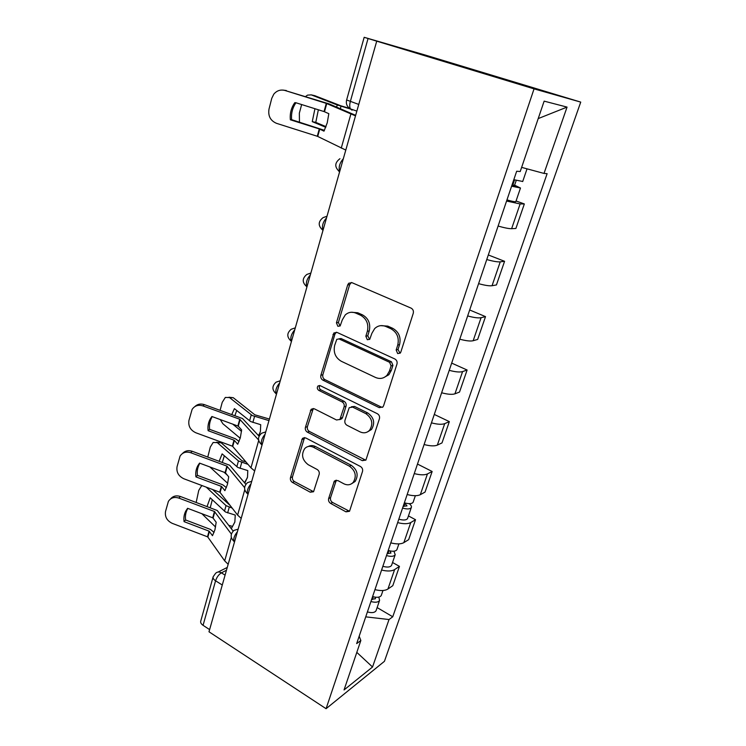 <?xml version="1.0" encoding="UTF-8"?>
<svg xmlns="http://www.w3.org/2000/svg" width="746" height="746" viewBox="0 0 746 746"><rect width="100%" height="100%" fill="white"/><g stroke="black" fill="none" stroke-linecap="round" stroke-linejoin="round"><path stroke-width="1.12" d="M397.674 353.576L400.248 353.072L400.807 352.112L413.265 313.283C413.778 310.951 413.042 309.226 411.065 308.117L351.953 282.669L348.708 283.247L347.692 284.925L336.437 322.85L337.882 326.31L340.167 325.918L342.255 319.969L345.249 314.952C348.354 312.154 351.879 311.539 355.795 313.106L360.588 315.241C366.603 318.719 368.86 324.072 367.358 331.308L365.848 336.222L367.321 339.738L369.755 339.29L371.872 333.35L374.669 328.594C377.933 325.536 381.672 324.836 385.887 326.506L390.829 328.706C397.031 332.268 399.334 337.714 397.749 345.044L396.163 350.005L397.674 353.576M380.637 325.657L387.752 326.105L392.676 328.296C398.858 331.849 401.161 337.276 399.576 344.577L397.991 349.52L400.061 353.259M351.375 282.492L349.65 284.664L338.404 322.468L340.064 326.002M351.161 312.266L357.726 312.76L362.509 314.877C368.515 318.346 370.762 323.68 369.251 330.898L367.75 335.793L369.606 339.43M328.641 498.542C328.212 500.594 328.874 502.217 330.637 503.41L345.967 511.831L349.51 511.299L362.509 471.481C362.976 469.355 362.286 467.695 360.449 466.502L305.683 437.911L302.475 438.368L290.474 477.654C290.082 479.678 290.726 481.263 292.423 482.42L310.233 492.201L313.553 491.745L319.157 474.344C319.577 472.274 318.915 470.661 317.162 469.495L308.191 464.693C302.149 459.974 301.011 454.584 304.76 448.514C307.212 446.127 310.112 445.707 313.441 447.274L349.408 466.157C355.525 470.745 356.821 476.125 353.287 482.289C350.657 485.031 347.505 485.525 343.841 483.781L337.807 480.545L334.357 481.067L328.641 498.542L330.571 497.629C330.142 499.671 330.804 501.284 332.567 502.478L349.538 511.271M326.077 708.7L208.992 631.787L376.721 41.161L534.052 88.867L326.077 708.7L384.432 661.32L580.733 102.099L425.574 55.139L364.169 37.3L368.058 38.512L350.322 101.577C349.51 104.673 349.548 107.116 350.424 108.897L352.056 110.184M379.257 407.642L382.903 406.98L383.603 405.731L396.975 364.067C397.469 361.801 396.751 360.104 394.82 358.966L337.117 332.455L333.872 332.996L320.873 375.275C320.444 377.429 321.116 379.052 322.897 380.162L379.257 407.642L381.113 406.98L382.549 407.316M379.434 418.739L365.913 460.058L362.314 460.655L307.399 432.167C305.664 431.039 305.002 429.435 305.412 427.346L311.138 409.302L314.355 408.808L336.511 419.989L339.906 419.439L344.12 406.822C344.568 404.658 343.878 403.017 342.06 401.88L318.803 390.391C317.153 389.142 316.873 387.687 317.955 386.008L320.22 385.654L377.327 413.704C379.21 414.869 379.91 416.548 379.434 418.739M209.617 629.615L203.061 625.316C201.056 623.917 200.292 622.481 200.777 620.998L213.058 577.124M376.721 41.161L368.058 38.512M534.052 88.867L580.733 102.099M498.104 226.057C504.492 227.875 508.996 228.752 511.625 228.696L520.121 203.938L506.571 201.047M520.121 203.938L524.335 203.947L516.055 200.982M511.625 228.696L515.896 228.463L524.335 203.947M488.313 254.964L504.576 261.296L500.24 261.846C497.582 262.079 493.097 261.314 486.765 259.543M478.596 283.648C484.881 285.392 489.367 286.082 492.052 285.718L496.435 284.944L504.576 261.296M469.682 309.982L485.515 316.621L481.077 317.693C478.363 318.225 473.887 317.637 467.658 315.931M459.788 339.188C465.97 340.857 470.428 341.379 473.169 340.726L477.654 339.439L485.515 316.621M451.684 363.106L467.117 370.025L462.576 371.592C459.806 372.394 455.368 371.974 449.232 370.333M441.632 392.778C447.721 394.392 452.16 394.746 454.939 393.832L459.517 392.07L467.117 370.025M434.293 414.431L449.334 421.621L444.709 423.635C441.902 424.688 437.482 424.437 431.44 422.861M424.101 444.532C430.097 446.089 434.508 446.285 437.333 445.12L441.996 442.919L449.334 421.621M417.49 464.059L432.148 471.481L427.449 473.924C424.595 475.221 420.203 475.109 414.263 473.589M407.167 494.533C413.07 496.034 417.452 496.081 420.315 494.691L425.052 492.08L432.148 471.481M408.444 515.924L415.531 519.71L410.757 522.545C407.875 524.056 403.502 524.084 397.655 522.62M390.792 542.874C396.611 544.319 400.966 544.235 403.856 542.631L408.668 539.638L415.531 519.71M392.536 562.493L399.455 566.373L394.615 569.571C391.697 571.296 387.361 571.455 381.588 570.037M374.949 589.638C380.684 591.028 385.011 590.823 387.939 589.014L392.806 585.666L399.455 566.373M365.736 616.849L389.02 619.544L372.534 666.999L344.046 689.938L360.85 640.497L356.672 643.602L516.67 171.235L520.223 171.524L544.142 101.139L567.053 107.098L544.011 173.426L521.631 167.374M389.02 619.544L392.75 616.774L547.126 173.678L544.011 173.426M377.131 607.58L392.75 616.774M360.85 640.497L359.171 636.226M567.053 107.098L538.22 118.586M356.812 652.377L372.534 666.999M336.315 332.212L334.935 334.115L322.85 374.734C322.421 376.879 323.102 378.502 324.874 379.602L381.113 406.98M391.1 365.857L389.599 362.304L339.076 338.945L336.782 339.327L334.656 345.445C333.229 352.466 335.43 357.735 341.248 361.25L375.471 377.439C379.845 379.285 383.696 378.558 387.015 375.285L389.459 371.023L391.1 365.857L392.937 365.335L391.445 361.782L389.599 362.304M338.805 338.843L341.034 338.516L391.445 361.782M383.593 377.709L388.862 374.725L391.296 370.473L389.459 371.023M392.937 365.335L391.296 370.473M313.292 408.5L307.408 426.656C306.998 428.736 307.66 430.339 309.394 431.458L365.773 460.207M339.7 419.644L341.836 418.758L342.554 417.49L346.041 406.169C346.489 404.024 345.808 402.383 343.999 401.255L320.789 389.804L318.803 390.391M319.866 385.523C318.878 387.193 319.176 388.619 320.789 389.804M360.048 431.869C363.722 433.519 366.911 432.969 369.615 430.218C373.448 423.775 372.179 418.236 365.81 413.61L352.653 407.111L349.203 407.689L344.95 420.343C344.503 422.488 345.193 424.138 347.002 425.285L360.048 431.869M367.573 431.869L371.48 429.491C375.303 423.066 374.044 417.546 367.694 412.939L365.81 413.61M351.394 406.775L354.564 406.458L367.694 412.939M336.315 480.163L330.571 497.629M351.767 483.641L355.171 481.412C358.705 475.267 357.409 469.905 351.301 465.327L349.408 466.157M308.378 446.462C310.588 445.269 312.938 445.287 315.418 446.518L351.301 465.327M304.545 437.576L292.488 476.815C292.087 478.839 292.73 480.415 294.428 481.571L313.59 491.698M349.669 108.431L340.95 105.829L314.784 95.684L311.259 94.873L307.52 95.124L305.59 96.523M350.508 109.047L337.229 104.962L311.259 94.873M326.002 126.643L315.782 122.381L312.257 121.645L325.75 127.286M299.454 122.139L299.351 113.15L301.645 104.543M314.943 108.711L312.257 121.645M313.6 95.413L314.784 95.684M318.355 109.783L315.782 122.381M511.765 185.717L515.598 186.463L512.791 185.111L514.609 185.195L520.484 188.02L515.878 201.495M511.607 186.192L520.484 188.02M506.963 199.891C512.026 201.383 514.982 201.952 515.84 201.616M514.553 179.907L512.511 185.922M513.808 179.683L522.722 181.474M516.241 180.392L514.609 185.195M324.426 130.326L291.63 119.677L290.353 119.78L319.288 128.927L324.006 131.156L327.233 122.829L328.827 113.681L324.044 111.564L295.575 102.65M345.79 150.077L317.488 136.331L276.486 123.323C270.406 120.684 267.917 115.928 269.008 109.065L271.749 98.379L273.791 94.164C276.831 90.564 280.58 89.343 285.037 90.499L326.291 103.377L324.044 111.564M355.506 115.872L326.291 103.377M355.655 115.341L329.023 103.862L285.037 90.499M282.837 90.07L286.343 90.527M291.63 119.677C291.043 113.448 292.479 107.816 295.957 102.761M290.353 119.78C289.756 113.467 291.229 107.76 294.782 102.668M231.792 414.552L234.403 408.631L250.665 421.555L260.708 424.698L260.419 431.347L258.722 435.804M269.409 419.047L254.834 414.804L233.256 397.702L225.339 397.431L222.224 402.346L220.098 410.319M268.97 420.604L252.325 415.569L229.833 397.805M232.621 424.026L241.508 431.375M260.121 432.475L258.489 435.543M220.247 419.532L222.858 423.737L240.184 438.238M228.938 397.226L233.256 397.702M236.706 410.486L234.897 415.671M403.194 506.264L406.99 505.891L404.919 503.326L405.339 503.093M402.579 508.091C407.176 509.359 410.086 509.182 411.307 507.55C411.783 506.441 411.102 505.154 409.284 503.671M398.812 519.188C403.4 520.447 406.309 520.242 407.54 518.573L407.68 518.181M405.022 503.009L403.875 506.422M404.36 502.813C408.967 504.091 411.876 503.923 413.098 502.31L413.228 501.937M239.084 441.418L235.391 438.751L209.617 429.342L208.125 430.694L234.188 440.233L237.704 444.234L240.305 437.837L241.639 429.948L238.282 426.171L211.883 416.492L210.223 418.963L212.312 416.65M254.675 470.94L250.964 467.826L232.538 446.239L195.862 432.783C190.407 430.2 188.104 426.069 188.952 420.399L192.104 409.433C194.631 405.703 198.222 404.528 202.865 405.889L239.727 419.243L237.89 425.938M258.564 439.916L239.727 419.243M259.076 436.186L242.515 418.534L204.385 404.63L202.865 405.889M194.837 406.598C197.466 404.099 200.646 403.437 204.385 404.63M209.617 429.342C209.076 425.108 209.775 421.21 211.705 417.648M208.125 430.694C207.584 426.451 208.283 422.534 210.223 418.963M219.175 461.242L222.121 453.885L237.899 467.481L247.784 470.586L247.523 477.076L244.819 483.044M245.947 461.923L241.881 460.664L221.096 442.751L213.16 442.471L210.307 447.04L207.78 457.028M248.036 464.376L238.45 460.944L217.692 442.975M223.996 472.181L227.437 475.258M247.308 477.897L244.492 482.643M209.868 466.94L227.716 483.333M216.582 442.238L221.096 442.751M224.313 455.797L222.317 462.399M387.165 553.579L390.96 553.066L389.841 550.912M386.493 555.574C391.016 556.814 393.916 556.535 395.194 554.726L393.963 551.201M382.857 566.317C387.361 567.547 390.261 567.24 391.547 565.403L391.687 564.974M388.218 550.473C392.75 551.714 395.65 551.443 396.919 549.662L397.068 549.242M226.383 487.632L222.756 484.797L197.429 475.361L195.918 476.88L221.515 486.439L224.891 490.672L227.409 484.546L228.714 476.834L225.292 472.675L199.555 463.117L197.802 465.728L199.9 463.247M241.2 518.367L237.61 515.104L219.921 492.267L183.88 478.773C178.518 476.19 176.243 472.153 177.063 466.651L180.047 456.151C182.5 452.468 186.043 451.321 190.668 452.71L226.887 466.101L225.106 472.591M244.604 487.614L226.887 466.101M245.844 484.294L229.675 465.243L192.216 451.283L190.668 452.71M182.453 453.531C185.017 450.77 188.272 450.025 192.216 451.283M197.429 475.361C196.897 471.341 197.522 467.639 199.313 464.245M195.918 476.88C195.377 472.843 196.002 469.122 197.802 465.728M207.052 506.534L210.213 497.796L225.525 512.008L235.26 515.076L234.841 522.069L231.558 528.215L230.859 528.019M230.234 505.536L212.535 489.488M232.239 508.129L226.047 505.62L206.25 487.138M234.869 521.976L231.558 528.215M232.211 526.322L228.882 525.37M196.17 502.44L198.744 490.42L201.364 486.168L202.399 485.693M215.566 527.021L201.849 513.686M212.293 499.764L210.232 507.737M371.657 599.374L375.434 598.721L375.107 597.173M370.921 601.528C375.378 602.74 378.269 602.358 379.583 600.399L378.856 597.108M367.405 611.925C371.844 613.128 374.725 612.727 376.059 610.722L376.217 610.265M372.599 596.595C377.056 597.807 379.947 597.434 381.262 595.495L381.42 595.038M214.065 532.42L210.503 529.436L185.614 519.981L184.076 521.65L209.057 531.143L212.489 535.684L214.923 529.809L216.181 522.275L212.899 517.883L187.6 508.306L185.782 511.019L187.88 508.408M228.164 564.284L224.686 560.88L207.696 536.878L172.261 523.356C166.992 520.792 164.745 516.838 165.528 511.495L168.372 501.415C170.75 497.778 174.238 496.668 178.844 498.086L214.447 511.504L212.722 517.799M231.381 534.089L214.447 511.504M233.153 531.087L217.235 510.497L180.411 496.5L178.844 498.086M170.526 498.971C173.007 496.006 176.308 495.185 180.411 496.5M185.614 519.981C185.083 516.148 185.651 512.614 187.321 509.387M184.076 521.65C183.544 517.799 184.113 514.264 185.782 511.019M226.467 570.261L221.385 572.844C218.764 574.476 216.825 577.124 215.575 580.798L203.061 625.316M225.087 575.138L221.385 572.844C219.147 571.576 217.226 571.734 215.622 573.301L213.188 576.677C212.722 578.057 213.524 579.437 215.575 580.798L222.28 585.004M403.856 542.631L410.757 522.545M420.315 494.691L427.449 473.924M437.333 445.12L444.709 423.635M454.939 393.832L462.576 371.592M473.169 340.726L481.077 317.693M492.052 285.718L500.24 261.846M387.939 589.014L394.615 569.571M343.337 158.721C339.635 162.917 338.404 167.263 339.635 171.757C334.394 167.207 334.506 162.842 339.962 158.693M339.579 171.962L338.926 171.338M326.552 217.832C322.953 221.982 321.731 226.122 322.897 230.262L322.981 230.402M310.364 274.836C306.876 278.901 305.664 282.846 306.746 286.669L306.923 286.958M294.745 329.825C291.36 333.826 290.166 337.602 291.154 341.136L291.425 341.537M279.666 382.922C276.374 386.857 275.19 390.466 276.113 393.748L276.458 394.224M265.1 434.209C261.902 438.089 260.736 441.557 261.585 444.607L261.995 445.138M251.02 483.79C247.914 487.614 246.749 490.943 247.541 493.787L248.026 494.356M237.405 531.739C234.375 535.507 233.228 538.724 233.955 541.372L234.505 541.96M327 216.247L323.074 217.636C317.992 221.693 317.936 225.898 322.897 230.262L322.953 230.281M306.97 286.772L306.746 286.669C302.037 282.492 302.065 278.417 306.83 274.453L310.868 273.045M291.49 341.295L291.154 341.136C286.688 337.099 286.697 333.145 291.192 329.266L295.304 327.848M276.533 393.963L276.113 393.748C271.861 389.841 271.861 385.971 276.113 382.157L280.282 380.768M262.079 444.868L261.585 444.607C257.519 440.793 257.519 437.016 261.576 433.258L265.762 431.897M248.092 494.104L247.541 493.787C243.653 490.066 243.653 486.345 247.532 482.634L251.728 481.319M234.57 541.736L233.955 541.372C230.234 537.726 230.234 534.071 233.974 530.387L238.151 529.138M358.751 104.431L346.629 99.973L364.169 37.309M399.576 344.577L397.749 345.044M392.676 328.296L390.829 328.706M387.752 326.105L385.887 326.506M367.75 335.793L365.848 336.222M369.251 330.898L367.358 331.308M362.509 314.877L360.588 315.241M357.726 312.76L355.795 313.106M338.404 322.468L336.437 322.85M349.65 284.664L347.692 284.925M397.991 349.52L396.163 350.005M324.874 379.602L322.897 380.162M322.85 374.734L320.873 375.275M334.935 334.115L332.968 334.525M341.034 338.516L339.076 338.945M364.188 459.834L362.314 460.655M309.394 431.458L307.399 432.167M307.408 426.656L305.412 427.346M312.369 409.992L310.373 410.636M342.554 417.49L340.624 418.17M346.041 406.169L344.12 406.822M343.999 401.255L342.06 401.88M354.564 406.458L352.653 407.111M335.672 481.31L333.742 482.177M315.418 446.518L313.441 447.274M312.201 491.316L310.233 492.201M294.428 481.571L292.423 482.42M292.488 476.815L290.474 477.654M303.762 438.909L301.766 439.636M347.86 510.861L345.967 511.831M332.567 502.478L330.637 503.41M336.651 107.07L337.229 104.962M340.335 108.674L341.015 106.221M319.745 129.095L317.731 136.434M326.748 103.535L324.501 111.732M350.872 114.073L341.248 148.128M319.288 128.927L317.283 136.257M249.574 420.856L251.234 414.869M252.875 422.432L254.545 416.445M234.384 440.382L232.743 446.388M240.119 419.476L238.282 426.171M258.685 440.504L250.964 467.826M234.002 440.149L232.351 446.155M236.836 466.744L238.45 460.944M240.072 468.367L241.685 462.557M388.871 550.669L387.836 553.728M221.711 486.597L220.117 492.425M227.269 466.334L225.488 472.833M244.763 489.777L237.61 515.104M221.338 486.355L219.744 492.173M224.49 511.252L226.047 505.62M227.651 512.903L229.227 507.271M373.242 596.781L372.31 599.523M209.43 531.394L207.882 537.045M214.82 511.756L213.095 518.05M231.307 537.437L224.686 560.88M209.057 531.143L207.519 536.794M356.858 111.098L350.424 108.897C347.021 106.753 345.752 103.797 346.61 100.039M218.186 572.005L227.269 567.436M350.657 282.995L348.708 283.247M335.84 332.585L333.872 332.996M388.862 374.725L387.015 375.285M313.124 408.659L311.138 409.302M341.836 418.758L339.906 419.439M319.764 385.495L317.955 386.008M371.48 429.491L369.615 430.218M336.287 480.2L334.357 481.067M355.171 481.412L353.287 482.289M304.48 437.65L302.475 438.368M527.04 168.829L522.685 181.567M411.307 507.55L407.54 518.573M415.354 495.708L413.098 502.31M395.194 554.726L391.547 565.403M398.896 543.89L396.919 549.662M379.583 600.399L376.059 610.722M382.968 590.506L381.262 595.495"/></g></svg>
